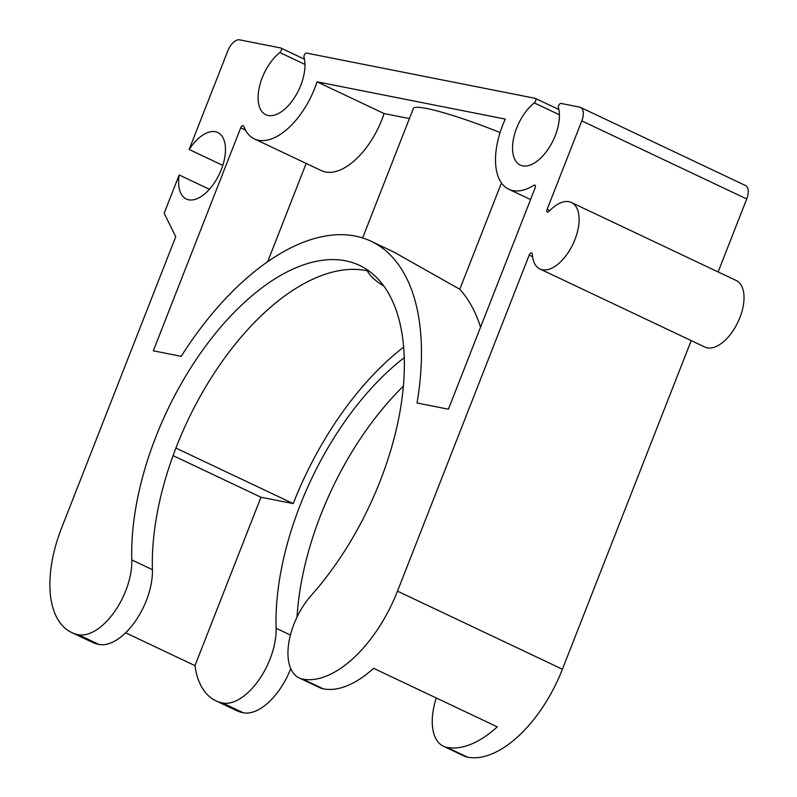 <?xml version="1.0" encoding="UTF-8"?>
<svg xmlns="http://www.w3.org/2000/svg" width="797" height="797" viewBox="0 0 797 797"><rect width="100%" height="100%" fill="white"/><g stroke="black" fill="none" stroke-linecap="round" stroke-linejoin="round"><path stroke-width="1.2" d="M480.561 327.178A240.754 125.796 -64.7 0 0 459.789 289.271L501.462 182.951M362.625 237.954L413.354 108.512A83.595 9.305 21.4 0 1 500.088 132.531M459.789 289.271L393.857 252.041L371.093 241.272A240.754 125.796 -64.7 0 0 181.188 356.329L153.313 350.81L240.704 127.829A2.68 1.395 -64.7 0 1 243.254 125.687A2.68 1.395 -64.7 0 1 243.703 126.215A63.531 33.195 -64.7 0 0 254.343 138.887A63.531 33.195 -64.7 0 0 317.067 81.832L384.064 113.553A63.531 33.195 -64.7 0 1 321.34 170.608L254.343 138.887M317.067 81.832L505.288 119.082A63.531 33.195 -64.7 0 0 508.785 189.238A63.531 33.195 -64.7 0 0 533.851 185.302A2.68 1.395 -64.7 0 1 534.907 185.133A2.68 1.395 -64.7 0 1 535.166 187.833L448.412 409.2L417.04 402.993A240.754 125.796 -64.7 0 0 371.093 241.272M306.178 163.435L267.643 261.775M409.409 118.564L384.064 113.553M539.928 268.978A36.782 19.218 -64.7 0 0 573.043 243.952A36.782 19.218 -64.7 0 0 571.409 202.488L736.328 280.564A36.782 19.218 -64.7 0 1 737.962 322.038A36.782 19.218 -64.7 0 1 704.847 347.054L539.928 268.978A36.782 19.218 -64.7 0 1 532.286 254.064A2.68 1.395 -64.7 0 0 531.738 252.988A2.68 1.395 -64.7 0 0 529.188 255.13L532.555 256.714M571.409 202.488A36.782 19.218 -64.7 0 0 548.994 211.444A2.68 1.395 -64.7 0 1 547.36 212.102A2.68 1.395 -64.7 0 1 547.111 209.402L581.8 120.885A13.38 6.984 -64.7 0 0 580.515 107.406A13.38 6.984 -64.7 0 0 579.638 107.117L561.048 103.441A2.68 1.395 -64.7 0 0 559.076 104.835A2.68 1.395 -64.7 0 0 558.438 107.675A36.782 19.218 -64.7 0 1 548.456 148.7A36.782 19.218 -64.7 0 1 520.232 165.059A36.782 19.218 -64.7 0 1 513.816 137.313A36.782 19.218 -64.7 0 1 534.299 102.893A2.68 1.395 -64.7 0 0 535.793 100.392A2.68 1.395 -64.7 0 0 535.325 98.37A2.68 1.395 -64.7 0 0 535.146 98.32L306.606 53.09A2.68 1.395 -64.7 0 0 304.633 54.485A2.68 1.395 -64.7 0 0 303.996 57.324A36.782 19.218 -64.7 0 1 294.013 98.35A36.782 19.218 -64.7 0 1 265.79 114.718A36.782 19.218 -64.7 0 1 259.374 86.973A36.782 19.218 -64.7 0 1 279.857 52.542A2.68 1.395 -64.7 0 0 281.351 50.042A2.68 1.395 -64.7 0 0 280.883 48.029A2.68 1.395 -64.7 0 0 280.703 47.969L239.678 39.85A13.38 6.984 -64.7 0 0 227.822 50.839L189.168 149.477L222.801 165.407M71.551 632.459A103.66 54.166 -64.7 0 0 78.325 634.691A53.499 27.955 -64.7 0 0 114.12 612.285A53.499 27.955 -64.7 0 0 131.794 559.922L152.406 569.676A53.499 27.955 115.3 0 1 134.743 622.049A53.499 27.955 115.3 0 1 98.938 644.444A103.66 54.166 115.3 0 1 92.163 642.223L71.551 632.459A103.66 54.166 -64.7 0 1 61.588 528.022L175.738 236.729L164.162 213.267L179.176 174.961A36.782 19.218 -64.7 0 0 186.309 199.001A36.782 19.218 -64.7 0 0 219.414 173.985A36.782 19.218 -64.7 0 0 217.79 132.511A36.782 19.218 -64.7 0 0 189.168 149.477M436.278 697.973A53.499 27.955 -64.7 0 0 443.431 746.241A53.499 27.955 -64.7 0 0 446.928 747.387A106.997 55.91 -64.7 0 0 497.268 726.854L373.584 668.294A106.997 55.91 115.3 0 1 323.233 688.827A53.499 27.955 115.3 0 1 319.746 687.681L299.124 677.918A53.499 27.955 -64.7 0 1 311.228 595.429A214.004 111.819 -64.7 0 0 359.646 265.441A214.004 111.819 -64.7 0 0 210.428 339.761A214.004 111.819 -64.7 0 0 131.794 559.922M299.124 677.918A53.499 27.955 -64.7 0 0 302.621 679.074A106.997 55.91 -64.7 0 0 397.494 591.155L529.188 255.13M443.431 746.241L464.043 756.004A53.499 27.955 -64.7 0 0 467.54 757.15A106.997 55.91 -64.7 0 0 562.413 669.241L691.208 340.598M403.471 386.077A214.004 111.819 -64.7 0 0 297.052 616.988M125.587 632.778L194.976 665.634A103.66 54.166 -64.7 0 0 215.857 700.782L236.47 710.545A103.66 54.166 -64.7 0 0 243.244 712.767A53.499 27.955 -64.7 0 0 290.736 668.663M718.117 271.946L746.719 198.961A13.38 6.984 -64.7 0 0 745.434 185.482L580.515 107.406M179.176 174.961L209.422 189.278M215.857 700.782A103.66 54.166 -64.7 0 0 222.622 703.004A53.499 27.955 -64.7 0 0 258.427 680.608A53.499 27.955 -64.7 0 0 276.091 628.235L290.407 635.02M152.406 569.676A214.004 111.819 115.3 0 1 224.804 357.833A214.004 111.819 115.3 0 1 369.479 271.329M404.348 357.594A214.004 111.819 -64.7 0 0 276.091 628.235M367.347 270.831C369.688 275.682 375.248 280.803 384.015 286.213M175.898 448.063L293.216 503.604A227.384 118.803 -64.7 0 1 403.74 347.064M173.069 455.605L260.968 497.228L293.216 503.604M194.976 665.634L260.968 497.228M245.446 130.07L240.704 127.829M535.454 186.06L533.851 185.302M547.111 209.402L549.751 210.657M581.8 120.885L746.719 198.961M534.299 102.893L559.404 114.778M535.474 98.469L558.876 109.548M279.857 52.542L304.962 64.427M281.032 48.119L304.434 59.197M78.325 634.691L98.938 644.444M222.622 703.004L243.244 712.767M302.621 679.074L323.233 688.827M446.928 747.387L467.54 757.15M397.494 591.155L562.413 669.241M508.785 189.238L530.573 199.559M558.866 109.518L535.325 98.37M304.424 59.177L280.883 48.029"/></g></svg>

